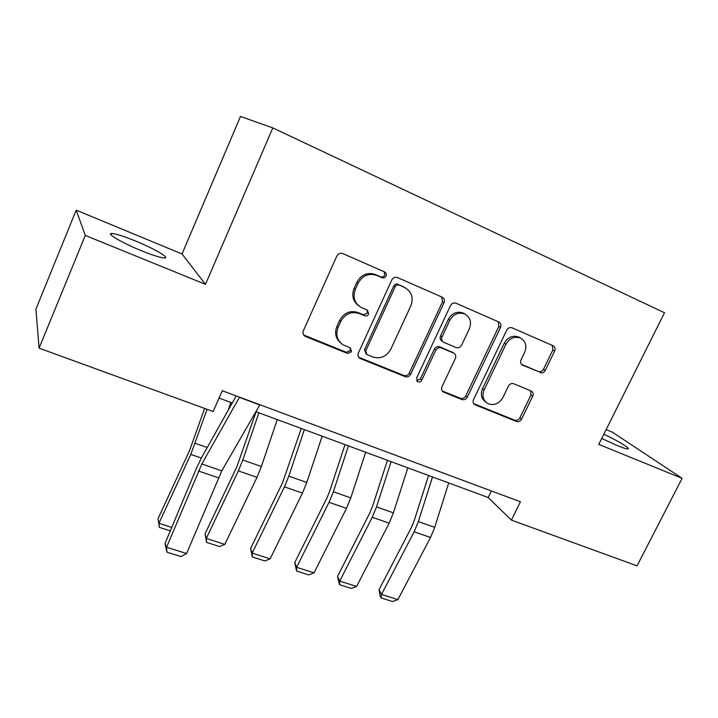 <?xml version="1.0" encoding="UTF-8"?>
<svg xmlns="http://www.w3.org/2000/svg" width="718" height="718" viewBox="0 0 718 718"><rect width="100%" height="100%" fill="white"/><g stroke="black" fill="none" stroke-linecap="round" stroke-linejoin="round"><path stroke-width="1.08" d="M386.051 276.008C386.679 274.204 386.221 272.849 384.668 271.951L342.737 253.562C340.188 252.754 338.223 253.571 336.841 256.012L303.355 330.792C302.529 333.098 303.086 334.92 305.015 336.266L347.512 353.427L351.515 351.703L350.393 347.934L343.276 344.918C337.119 340.736 335.387 334.929 338.061 327.498L340.835 321.377C345.196 313.757 351.362 311.145 359.314 313.533L364.672 315.776C366.395 316.297 367.733 315.723 368.684 314.071L367.436 310.149L361.127 307.448C354.477 303.274 352.547 297.243 355.329 289.354L358.129 283.161C362.536 275.461 368.711 272.867 376.663 275.371L382.021 277.704C383.744 278.252 385.09 277.686 386.051 276.008M358.408 305.608C352.915 301.192 351.479 295.475 354.091 288.439L356.882 282.264C361.271 274.599 367.428 272.014 375.361 274.509L380.693 276.834C382.416 277.381 383.753 276.816 384.713 275.147L384.247 271.763M303.651 334.974L346.318 352.296L350.312 350.581L350.231 347.853M340.242 342.549C335.566 338.169 334.453 332.802 336.895 326.448L339.659 320.345C344.003 312.752 350.142 310.149 358.076 312.536L363.416 314.771L367.419 313.075L367.176 310.032M601.729 438.456L617.354 445.627C623.009 447.915 626.527 449.019 627.909 448.929C631.113 448.777 617.965 440.816 603.838 434.237M135.514 241.015C123.837 236.267 115.93 233.754 111.784 233.476C105.456 233.108 122.087 242.89 141.249 250.645C152.943 255.357 160.697 257.798 164.521 257.977C170.579 258.148 153.993 248.536 135.514 241.015M540.053 372.651C542.234 373.297 543.993 372.516 545.312 370.308L554.655 351.093C555.57 348.706 555.059 346.938 553.12 345.789L512.114 327.812C509.861 327.112 508.057 327.893 506.72 330.163L473.53 399.648C472.686 401.847 473.135 403.534 474.894 404.719L516.359 421.448C518.549 422.067 520.29 421.278 521.6 419.097L532.729 396.201C533.609 393.949 533.151 392.252 531.347 391.104L513.729 383.744C511.512 383.098 509.735 383.888 508.416 386.104L502.878 397.601C499.001 403.92 493.957 405.894 487.755 403.525C483.035 400.384 481.814 395.842 484.111 389.91L505.948 344.272C509.583 338.169 514.42 336.087 520.442 338.034C525.702 341.167 527.12 345.941 524.678 352.341L521.026 359.924C520.137 362.267 520.631 364.017 522.516 365.175L538.285 371.511C540.457 372.166 542.207 371.385 543.526 369.187L552.833 350.034L552.277 345.421M598.758 444.397L682.1 478.323L637.063 565.856L511.413 520.11L520.433 501.774L222.284 390.736L213.138 411.522L39.077 348.158L85.289 235.432L205.474 284.346L272.813 127.912L664.509 312.752L598.758 444.397M444.011 302.79C444.918 300.277 444.307 298.401 442.189 297.162L397.503 277.57C395.053 276.798 393.141 277.606 391.777 279.993L358.363 353.05C357.528 355.32 358.049 357.106 359.924 358.39L405.131 376.645C407.501 377.318 409.35 376.51 410.687 374.222L444.011 302.79L442.494 301.856L441.749 296.965M456.047 303.238L498.813 321.978C500.868 323.181 501.424 325.003 500.509 327.453L467.31 397.126C465.991 399.361 464.187 400.159 461.916 399.522L443.356 392.01C441.561 390.798 441.085 389.084 441.938 386.858L455.338 358.461C456.217 356.128 455.697 354.351 453.776 353.13L441.301 347.898C438.958 347.198 437.118 347.997 435.772 350.294L421.807 380.109C420.757 381.832 419.375 382.353 417.652 381.662L416.628 378.018L450.491 305.617C451.846 303.292 453.704 302.502 456.047 303.238M272.813 127.912L240.485 116.451L182.013 253.975L76.207 210.159L85.289 235.432M76.207 210.159L35.9 309.162L39.077 348.158M682.1 478.323L612.391 432.191L606.145 429.606M255.877 411.692L488.186 497.52L511.413 520.11M219.053 398.086L232.282 402.969M491.381 490.959L488.186 497.52M205.474 284.346L182.013 253.975M358.65 357.223L403.767 375.451C406.128 376.124 407.977 375.326 409.305 373.037L442.494 301.856M399.1 285.154C397.395 284.615 396.058 285.181 395.106 286.841L365.785 350.824L366.889 354.575L372.75 356.972C380.504 359.206 386.535 356.604 390.825 349.172L410.849 305.823C413.73 297.782 411.728 291.723 404.853 287.658L397.727 284.256C396.022 283.727 394.694 284.283 393.742 285.944L395.106 286.841M366 353.768L364.538 349.702L393.742 285.944M405.679 288.08L404.656 287.568M397.727 284.256L403.256 286.67M442.153 390.924L460.391 398.275C462.652 398.921 464.447 398.122 465.767 395.896L498.83 326.448L498.184 321.709M453.157 352.691L439.811 346.812C437.477 346.121 435.646 346.911 434.3 349.199L420.389 378.916L421.807 380.109M416.655 380.648L420.389 378.916M469.366 328.745C471.798 322.176 470.254 317.266 464.761 314.008C458.479 311.953 453.498 314.062 449.818 320.318L442.064 336.877C441.184 339.246 441.723 341.05 443.679 342.28L456.136 347.539C458.452 348.239 460.283 347.44 461.62 345.152L469.366 328.745M465.013 314.125L463.191 313.039C456.926 310.993 451.963 313.084 448.292 319.322L449.818 320.318M442.755 341.624L442.189 341.221C440.233 339.991 439.694 338.196 440.565 335.827L448.292 319.322M521.421 364.34L538.285 371.511M520.424 338.025L518.71 337.002C512.706 335.064 507.886 337.128 504.26 343.213L505.948 344.272M485.745 402.053C481.356 398.84 480.279 394.388 482.514 388.707L504.26 343.213M473.718 403.651L514.68 420.165C516.861 420.775 518.602 419.994 519.904 417.813L530.988 394.999L530.728 390.834M204.612 408.416L189.651 450.321L158.023 518.755L158.902 523.314L190.8 454.404L207.071 409.314M228.18 410.265L230.873 402.457M170.292 530.871L159.405 527.407L158.023 518.755M159.405 527.407L158.902 523.314L171.737 527.416M259.88 404.746L221.799 470.855L186.608 553.533L166.549 547.278L166.962 552.205L164.96 543.643L196.561 467.992L201.605 457.537L236.231 395.932M164.96 543.643L166.549 547.278L201.83 463.981L239.516 397.153M186.608 553.533L180.972 556.558L166.962 552.205M256.093 411.773L236.877 466.745L205.052 533.842L206.29 538.455L238.385 470.891L242.801 459.996L258.884 412.805M224.824 544.37L219.528 546.533L206.587 542.413L206.29 538.455L224.824 544.37L256.99 477.344L261.379 466.52L277.256 419.59M206.587 542.413L205.052 533.842M301.264 428.458L282.596 482.649L250.609 548.462L252.18 553.111L284.445 486.858L288.807 476.142L304.369 429.606M270.139 558.846L264.816 560.938L252.278 556.953L252.18 553.111L270.139 558.846L302.457 493.095L306.792 482.451L322.167 436.185M252.278 556.953L250.609 548.462M345.017 444.621L329.733 491.076L326.887 498.05L294.757 562.625L296.642 567.31L329.041 502.313L333.349 491.767L348.427 445.887M314.035 572.865L308.704 574.894L296.552 571.025L296.642 567.31L314.035 572.865L346.489 508.353L350.779 497.888L365.668 452.25M296.552 571.025L294.757 562.625M387.433 460.292L372.615 506.118L369.797 512.975L337.559 576.357L339.74 581.077L372.256 517.283L376.51 506.917L391.122 461.656M356.604 586.462L351.255 588.428L339.47 584.676L339.74 581.077L356.604 586.462L389.165 523.144L393.401 512.84L407.833 467.831M339.47 584.676L337.559 576.357M428.565 475.487L414.196 520.703L411.405 527.452L379.077 589.675L381.527 594.423L414.133 531.796L418.352 521.591L432.514 476.949M397.889 599.647L392.522 601.549L381.096 597.914L381.527 594.423L397.889 599.647L430.531 537.477L434.731 527.344L448.714 482.936M381.096 597.914L380.118 596.012L379.077 589.675M375.361 274.509L376.663 275.371M356.882 282.264L358.129 283.161M354.091 288.439L355.329 289.354M363.416 314.771L364.672 315.776M358.076 312.536L359.314 313.533M339.659 320.345L340.835 321.377M336.895 326.448L338.061 327.498M346.318 352.296L347.512 353.427M304.486 335.432L305.536 336.518M380.693 276.834L382.021 277.704M409.305 373.037L410.687 374.222M403.767 375.451L405.131 376.645M359.162 357.474L360.382 358.614M364.538 349.702L365.785 350.824M498.83 326.448L500.509 327.453M465.767 395.896L467.31 397.126M460.391 398.275L461.916 399.522M442.261 390.969L443.742 392.199M452.026 351.937L453.552 353.032M439.811 346.812L441.301 347.898M434.3 349.199L435.772 350.294M440.565 335.827L442.064 336.877M521.699 364.627L522.65 365.238M482.514 388.707L484.111 389.91M530.988 394.999L532.729 396.201M519.904 417.813L521.6 419.097M514.68 420.165L516.359 421.448M473.736 403.678L475.253 404.889M552.833 350.034L554.655 351.093M543.526 369.187L545.312 370.308M190.8 454.404L201.318 458.048M195.26 443.32L207.242 447.52M221.799 470.855L201.83 463.981M218.398 477.82L198.437 470.999M259.772 404.934L239.408 397.35M238.385 470.891L256.99 477.344M242.801 459.996L261.379 466.52M284.445 486.858L302.457 493.095M288.807 476.142L306.792 482.451M329.041 502.313L346.489 508.353M333.349 491.767L350.779 497.888M372.256 517.283L389.165 523.144M376.51 506.917L393.401 512.84M414.133 531.796L430.531 537.477M418.352 521.591L434.731 527.344M111.146 235.019L111.784 233.476M303.956 335.18L305.015 336.266M358.695 357.25L359.924 358.39M403.453 286.76L404.853 287.658M442.342 391.175L443.356 392.01M452.25 352.035L453.776 353.13M416.889 381.016L417.652 381.662M463.191 313.039L464.761 314.008M521.815 364.726L522.516 365.175M518.71 337.002L520.442 338.034M473.979 403.992L474.894 404.719"/></g></svg>
